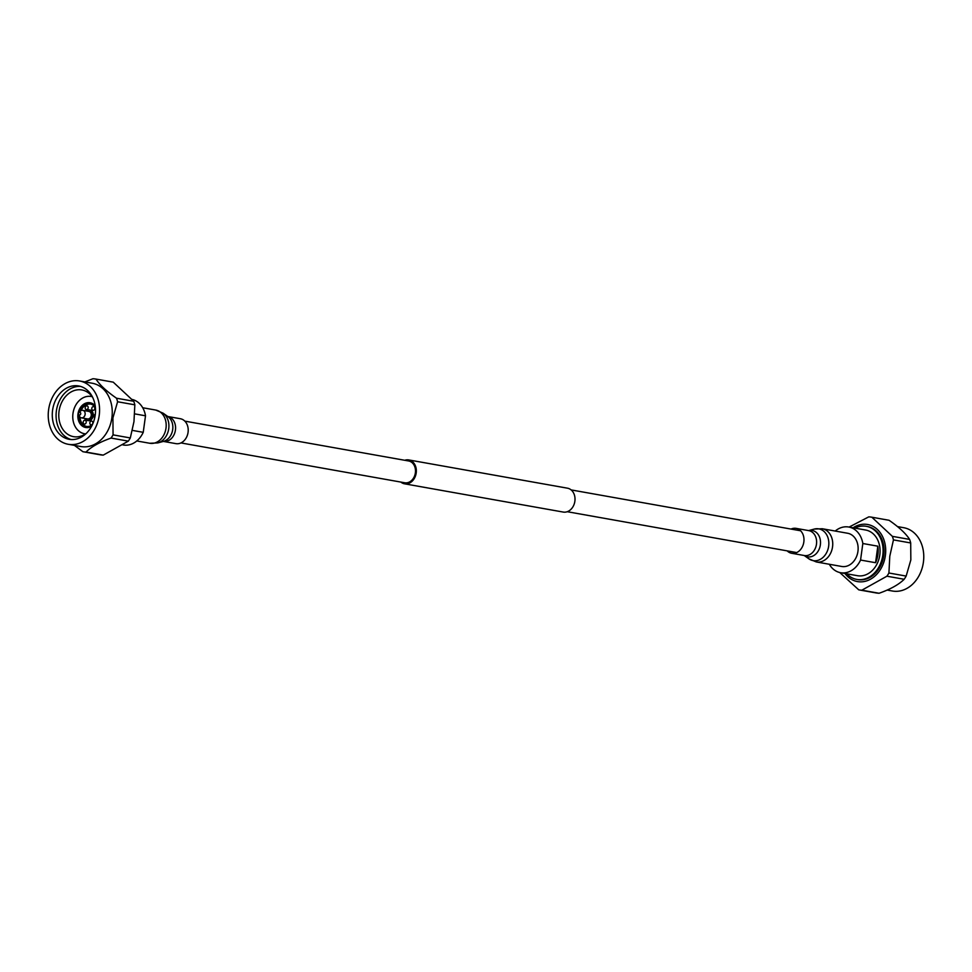 <?xml version="1.0" encoding="UTF-8"?>
<svg xmlns="http://www.w3.org/2000/svg" width="972" height="972" viewBox="0 0 972 972"><rect width="100%" height="100%" fill="white"/><g stroke="black" fill="none" stroke-linecap="round" stroke-linejoin="round"><path stroke-width="1.46" d="M400.865 482.088A12.126 9.599 -79.9 0 0 404.534 483.813A12.126 9.599 -79.9 0 0 416.198 472.951A12.126 9.599 -79.9 0 0 408.787 459.938A12.126 9.599 -79.9 0 0 404.753 460.291M404.534 483.813L563.213 512.062A12.126 9.599 -79.9 0 0 574.877 501.2A12.126 9.599 -79.9 0 0 567.466 488.187L408.787 459.938M180.95 442.928L404.717 482.768A11.069 8.76 -79.9 0 0 415.372 472.854A11.069 8.76 -79.9 0 0 408.605 460.971L184.826 421.131M132.204 399.468A23.207 18.359 100.1 0 1 145.508 415.797L134.707 413.878M132.35 430.389L143.236 432.321A23.207 18.359 100.1 0 1 124.185 445.115A23.207 18.359 100.1 0 1 123.274 444.982L122.909 444.921M92.668 397.378A23.717 18.772 -79.9 0 0 81.867 389.954A23.717 18.772 -79.9 0 0 59.049 411.205A23.717 18.772 -79.9 0 0 73.556 436.659A23.717 18.772 -79.9 0 0 86.253 433.415M80.53 386.406A27.095 21.433 -79.9 0 0 56.388 410.901A27.095 21.433 -79.9 0 0 71.078 439.538M95.22 415.032A27.095 21.433 -79.9 0 0 78.647 385.957A27.095 21.433 -79.9 0 0 52.585 410.22A27.095 21.433 -79.9 0 0 69.146 439.308A27.095 21.433 -79.9 0 0 95.22 415.032M95.997 379.08C99.654 384.876 106.495 391.254 116.519 398.216L133.759 401.278L113.238 382.154L95.997 379.08A36.9 29.196 -79.9 0 0 95.924 379.068A36.9 29.196 -79.9 0 0 92.899 378.74L84.856 381.923M117.6 401.752L112.922 417.887L113.068 434.873L130.309 437.947L133.966 421.629L134.841 404.826L117.6 401.752A36.9 29.196 -79.9 0 0 116.519 398.216M111.051 438.068C99.569 442.151 91.222 446.816 85.998 452.065L103.239 455.127L128.304 441.142L111.051 438.068A36.9 29.196 -79.9 0 0 113.068 434.873M83.057 451.737L100.152 454.787A36.9 29.196 -79.9 0 0 100.225 454.799L82.984 451.725A36.9 29.196 -79.9 0 1 82.912 451.713L74.467 445.395M68.259 444.289L80.955 446.549A32.149 25.442 -79.9 0 0 111.889 417.741A32.149 25.442 -79.9 0 0 92.231 383.235L79.534 380.975A32.149 25.442 -79.9 0 0 48.6 409.771A32.149 25.442 -79.9 0 0 68.259 444.289A32.149 25.442 -79.9 0 0 99.205 415.481A32.149 25.442 -79.9 0 0 79.534 380.975M128.304 441.142A36.9 29.196 -79.9 0 0 130.309 437.947M100.225 454.799A36.9 29.196 -79.9 0 0 103.239 455.127M82.984 451.725A36.9 29.196 -79.9 0 0 85.998 452.065M134.841 404.826A36.9 29.196 -79.9 0 0 133.759 401.278M79.425 415.056A1.422 1.118 -79.9 0 0 79.801 412.237A1.422 1.118 -79.9 0 0 79.425 415.056M78.951 412.565L80.336 411.192A3.815 3.025 100.1 0 1 82.632 410.318A3.815 3.025 100.1 0 1 82.778 410.33A3.815 3.025 100.1 0 1 85.099 414.522A3.815 3.025 100.1 0 1 81.599 417.875A3.815 3.025 100.1 0 1 81.441 417.851A3.815 3.025 100.1 0 1 79.449 416.198L78.623 414.424M88.768 411.399A3.815 3.025 100.1 0 1 88.914 411.423A3.815 3.025 100.1 0 1 91.234 415.615A3.815 3.025 100.1 0 1 87.723 418.956A3.815 3.025 100.1 0 1 87.577 418.944A3.815 3.025 100.1 0 1 87.431 418.908M91.076 424.8A1.895 1.507 -79.9 0 0 91.587 421.046A1.895 1.507 -79.9 0 0 91.076 424.8M84.443 424.059A1.895 1.507 -79.9 0 0 84.953 420.293A1.895 1.507 -79.9 0 0 84.443 424.059M86.423 409.589A1.895 1.507 -79.9 0 0 86.933 405.834A1.895 1.507 -79.9 0 0 86.423 409.589M93.057 410.342A1.895 1.507 -79.9 0 0 93.567 406.575A1.895 1.507 -79.9 0 0 93.057 410.342M89.74 409.99A5.382 4.253 100.1 0 1 89.946 410.026A5.382 4.253 100.1 0 1 93.215 415.931A5.382 4.253 100.1 0 1 88.282 420.645A5.382 4.253 100.1 0 1 88.063 420.609A5.382 4.253 100.1 0 1 87.857 420.572M85.961 410.901A5.382 4.253 100.1 0 1 88.974 409.856A5.382 4.253 100.1 0 1 89.193 409.892A5.382 4.253 100.1 0 1 92.462 415.797A5.382 4.253 100.1 0 1 87.516 420.512A5.382 4.253 100.1 0 1 87.298 420.475A5.382 4.253 100.1 0 1 84.625 418.41M79.862 411.666A11.385 9.003 100.1 0 1 89.789 403.902A11.385 9.003 100.1 0 1 90.238 403.975A11.385 9.003 100.1 0 1 95.402 407.499M92.316 424.861A11.385 9.003 100.1 0 1 86.702 426.453A11.385 9.003 100.1 0 1 86.253 426.392A11.385 9.003 100.1 0 1 79.169 415.591M81.053 410.646A11.385 9.003 100.1 0 1 90.554 404.048A11.385 9.003 100.1 0 1 90.615 404.048M95.317 414.266A1.895 1.507 -79.9 0 0 94.746 417.681M86.63 426.453A11.385 9.003 100.1 0 1 79.935 416.952M90.262 402.785A12.563 9.939 -79.9 0 0 89.946 402.736A12.563 9.939 -79.9 0 0 78.428 413.635A12.563 9.939 -79.9 0 0 85.852 427.522M95.22 405.895A12.563 9.939 -79.9 0 0 90.068 402.748A12.563 9.939 -79.9 0 0 89.57 402.675A12.563 9.939 -79.9 0 0 78.027 413.683A12.563 9.939 -79.9 0 0 85.657 427.486A12.563 9.939 -79.9 0 0 86.156 427.558A12.563 9.939 -79.9 0 0 91.587 426.307M92.206 396.71A18.93 14.969 -79.9 0 0 91.186 396.479A18.93 14.969 -79.9 0 0 90.432 396.369A18.93 14.969 -79.9 0 0 73.046 412.966A18.93 14.969 -79.9 0 0 84.552 433.743A18.93 14.969 -79.9 0 0 85.293 433.852A18.93 14.969 -79.9 0 0 85.585 433.889M143.236 432.321L145.508 415.797M829.298 564.258A23.207 18.359 -79.9 0 0 840.598 572.702A23.207 18.359 -79.9 0 0 841.521 572.836A23.207 18.359 -79.9 0 0 860.56 560.042L875.565 562.715A23.207 18.359 -79.9 0 0 877.825 546.179L875.565 562.715M840.598 572.702L857.486 575.703A23.207 18.359 -79.9 0 0 858.41 575.837A23.207 18.359 -79.9 0 0 879.721 555.498A23.207 18.359 -79.9 0 0 865.627 530.019L848.726 527.018A23.207 18.359 -79.9 0 0 847.815 526.885A23.207 18.359 -79.9 0 0 835.215 531.04M877.825 546.179L862.832 543.518A23.207 18.359 -79.9 0 0 848.726 527.018M846.77 573.796A26.973 21.348 -79.9 0 0 856.83 579.421A26.973 21.348 -79.9 0 0 857.899 579.579A26.973 21.348 -79.9 0 0 882.685 555.935A26.973 21.348 -79.9 0 0 866.283 526.302A26.973 21.348 -79.9 0 0 865.214 526.144A26.973 21.348 -79.9 0 0 854.898 528.112M857.328 579.506A26.973 21.348 -79.9 0 0 857.826 579.604A26.973 21.348 -79.9 0 0 858.896 579.762A26.973 21.348 -79.9 0 0 883.682 556.106A26.973 21.348 -79.9 0 0 867.279 526.484A26.973 21.348 -79.9 0 0 866.781 526.399M879.101 593.26C890.583 589.178 898.93 584.512 904.154 579.276L886.914 576.202L861.848 590.198L879.101 593.26A36.9 29.196 100.1 0 1 876.076 592.932A36.9 29.196 100.1 0 1 876.003 592.92L858.908 589.87M906.159 576.08L910.837 559.945L910.703 542.959L893.45 539.897L889.793 556.203L888.918 573.006L906.159 576.08A36.9 29.196 100.1 0 1 904.154 579.276M909.61 539.411C905.953 533.628 899.112 527.249 889.088 520.287L871.848 517.213L892.369 536.35L909.61 539.411A36.9 29.196 100.1 0 1 910.703 542.959M849.091 527.079L868.761 516.873A36.9 29.196 100.1 0 1 871.775 517.201A36.9 29.196 100.1 0 1 871.848 517.213M861.848 590.198A36.9 29.196 100.1 0 1 858.835 589.858A36.9 29.196 100.1 0 1 858.762 589.846L839.905 572.666M853.076 527.784A28.99 22.939 100.1 0 1 876.744 528.914A28.99 22.939 100.1 0 1 885.371 555.62A28.99 22.939 100.1 0 1 868.676 580.126A28.99 22.939 100.1 0 1 844.947 573.48M897.533 526.605L903.741 527.711A32.149 25.442 100.1 0 1 923.4 562.229A32.149 25.442 100.1 0 1 892.466 591.025L887.144 590.077M892.369 536.35A36.9 29.196 100.1 0 1 893.45 539.897M888.918 573.006A36.9 29.196 100.1 0 1 886.914 576.202M862.832 543.518L860.56 560.042M181.084 418.896A12.648 10.012 100.1 0 1 187.875 433.415A12.648 10.012 100.1 0 1 175.896 443.633L163.357 441.41A12.648 10.012 100.1 0 0 175.252 431.106A12.648 10.012 100.1 0 0 168.46 416.648A12.648 10.012 100.1 0 0 167.792 416.502L180.33 418.725A12.648 10.012 100.1 0 1 181.084 418.896M787.174 550.869A12.648 10.012 -79.9 0 0 791.67 553.275A12.648 10.012 -79.9 0 0 803.856 537.795A12.648 10.012 -79.9 0 0 796.104 528.367A12.648 10.012 -79.9 0 0 791.05 529.072M816.322 561.95L841.703 566.469A16.864 13.341 -79.9 0 0 857.96 545.827A16.864 13.341 -79.9 0 0 847.62 533.251L822.227 528.732A16.864 13.341 -79.9 0 1 832.567 541.307A16.864 13.341 -79.9 0 1 816.322 561.95L808.911 558.839A16.135 12.77 -79.9 0 0 822.98 557.442A16.135 12.77 -79.9 0 0 828.679 540.894A16.135 12.77 -79.9 0 0 814.208 529.084L822.227 528.732M163.089 413.161L168.01 416.648A13.377 10.583 100.1 0 1 172.591 430.195A13.377 10.583 100.1 0 1 163.624 441.337L157.792 442.916L149.773 443.268A16.864 13.341 100.1 0 0 165.738 429.648A16.864 13.341 100.1 0 0 156.686 410.281A16.864 13.341 100.1 0 0 155.678 410.05L163.089 413.161A16.135 12.77 100.1 0 1 168.606 429.49A16.135 12.77 100.1 0 1 157.792 442.916M791.67 553.275L804.294 555.522A12.648 10.012 -79.9 0 0 816.492 540.043A12.648 10.012 -79.9 0 0 808.74 530.615L796.104 528.367M808.911 558.839L804.209 555.498A13.377 10.583 -79.9 0 0 815.775 554.076A13.377 10.583 -79.9 0 0 820.38 540.456A13.377 10.583 -79.9 0 0 808.655 530.591L814.208 529.084M571.135 489.912L800.6 530.773M567.247 511.709L796.712 552.57M113.165 382.142L95.924 379.068M87.577 418.944L81.441 417.851M88.063 420.609L87.298 420.475M85.536 433.925L84.552 433.743M92.17 396.661L91.186 396.479M89.946 410.026L89.193 409.892M88.914 411.423L82.778 410.33M866.283 526.302L867.279 526.484M871.775 517.201L889.016 520.275M858.835 589.858L876.076 592.932M856.83 579.421L857.826 579.604M136.785 440.96L149.773 443.268M142.702 407.742L155.678 410.05"/></g></svg>
